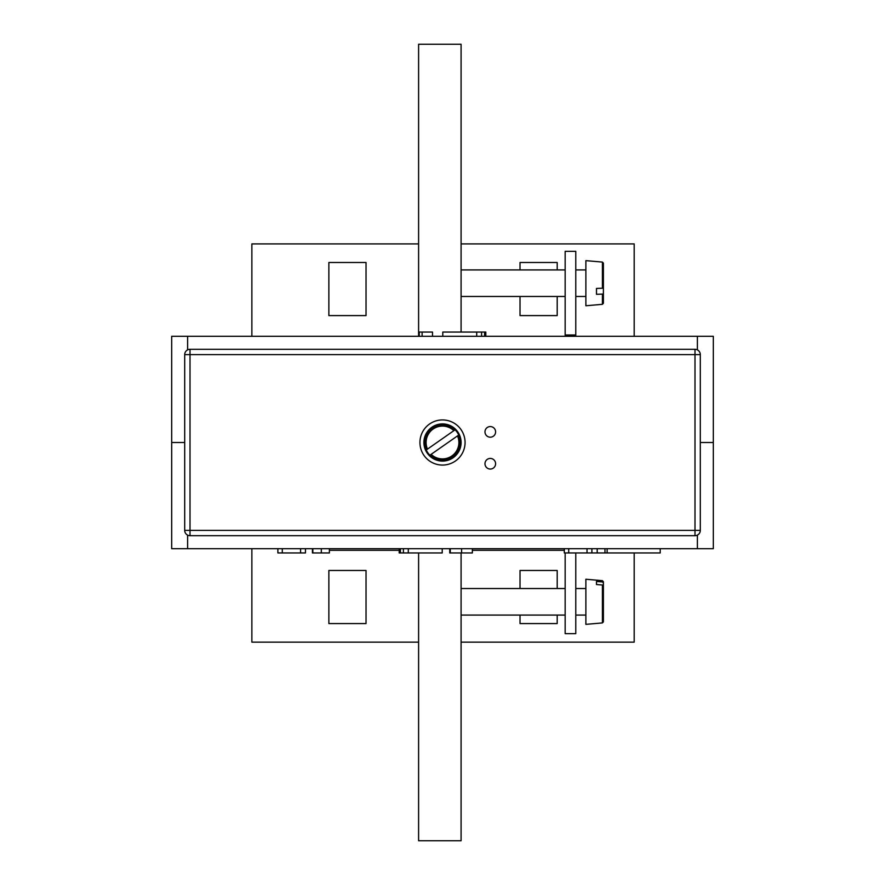 <?xml version="1.0" encoding="UTF-8"?>
<svg xmlns="http://www.w3.org/2000/svg" width="885" height="885" viewBox="0 0 885 885"><rect width="100%" height="100%" fill="white"/><g stroke="black" fill="none" stroke-linecap="round" stroke-linejoin="round"><path stroke-width="1.33" d="M184.7 442.5L171.69 442.5L184.7 442.5M697.38 336.3L171.69 336.3L171.69 548.7L713.31 548.7L713.31 442.5L700.3 442.5L713.31 442.5L713.31 336.3L697.38 336.3L697.38 349.874M485.81 336.3L485.81 332.052L476.705 332.052L476.705 336.3M481.595 332.052L481.595 336.3M484.593 332.052L484.593 336.3M476.705 332.052L442.777 332.052L442.777 336.3M432.499 336.3L432.499 332.052L419.258 332.052L419.258 336.3M422.123 332.052L422.123 336.3M399.19 548.7L399.19 552.948L408.295 552.948L408.295 548.7M403.405 552.948L403.405 548.7M400.407 552.948L400.407 548.7M408.295 552.948L442.223 552.948L442.223 548.7M300.59 548.7L300.59 552.948L277.879 552.948L277.879 548.7M300.59 552.948L305.458 552.948L305.458 548.7M282.293 552.948L282.293 548.7M312.427 552.948L312.427 548.7L312.427 552.948L329.386 552.948L329.386 548.7M321.321 552.948L321.321 548.7M312.836 552.948L312.836 548.7M449.746 552.948L449.746 548.7L449.735 552.948L472.358 552.948L472.358 548.7M461.605 552.948L461.605 548.7M450.288 552.948L450.288 548.7M597.187 548.7L597.187 552.948L607.121 552.948L607.121 548.7M604.975 552.948L604.975 548.7M587.02 548.7L587.02 552.948L564.309 552.948L564.309 548.7M587.02 552.948L591.888 552.948L591.888 548.7M568.712 552.948L568.712 548.7M660.21 548.7L660.21 552.948L607.121 552.948M597.187 552.948L591.888 552.948M565.161 552.948L565.161 633.66L575.781 633.66L575.781 552.948M575.781 336.3L575.781 251.34L565.161 251.34L565.161 334.973L575.781 334.973M565.161 336.3L565.161 334.973M461.085 642.156L634.191 642.156L634.191 552.948M251.871 336.3L251.871 243.906L418.605 243.906M634.191 336.3L634.191 243.906L461.085 243.906M366.036 570.471L328.866 570.471L328.866 623.571L366.036 623.571L366.036 570.471M520.026 615.075L520.026 623.571L557.196 623.571L557.196 615.075M557.196 588.525L557.196 570.471L520.026 570.471L520.026 588.525M520.026 296.475L520.026 315.591L557.196 315.591L557.196 296.475M557.196 269.925L557.196 262.491L520.026 262.491L520.026 269.925M328.866 262.491L328.866 315.591L366.036 315.591L366.036 262.491L328.866 262.491M418.605 642.156L251.871 642.156L251.871 548.7M490.29 426.57A5.31 5.31 0 0 0 484.98 431.88A5.31 5.31 0 0 0 490.29 437.19A5.31 5.31 0 0 0 495.6 431.88A5.31 5.31 0 0 0 490.29 426.57M490.29 458.43A5.31 5.31 0 0 0 484.98 463.74A5.31 5.31 0 0 0 490.29 469.05A5.31 5.31 0 0 0 495.6 463.74A5.31 5.31 0 0 0 490.29 458.43M442.5 419.933A22.567 22.567 0 0 0 419.933 442.5A22.567 22.567 0 0 0 442.5 465.067A22.567 22.567 0 0 0 465.067 442.5A22.567 22.567 0 0 0 442.5 419.933M694.99 535.691L190.009 535.691A5.31 5.31 0 0 1 184.7 530.38L184.7 354.62A5.31 5.31 0 0 1 190.009 349.309L694.99 349.309A5.31 5.31 0 0 1 700.3 354.62L700.3 530.38A5.31 5.31 0 0 1 694.99 535.691A5.31 5.31 0 0 0 700.3 530.38L694.99 530.38L694.99 354.62L190.009 354.62L190.009 530.38L694.99 530.38L694.99 535.691M461.085 552.948L461.085 840.75L418.605 840.75L418.605 552.948M461.085 332.052L461.085 44.25L418.605 44.25L418.605 336.3M454.746 430.044L453.861 430.663A16.406 16.406 0 0 0 427.488 449.115L426.603 449.735A17.457 17.457 0 0 1 454.746 430.044L426.249 449.978A17.888 17.888 0 0 0 429.9 455.2L431.139 454.337A16.406 16.406 0 0 0 457.512 435.885L458.397 435.265A17.457 17.457 0 0 1 430.254 454.956L458.751 435.022A17.888 17.888 0 0 0 455.1 429.8L454.746 430.044M431.847 427.267A18.585 18.585 0 0 0 427.267 453.153A18.585 18.585 0 0 0 453.153 457.733A18.585 18.585 0 0 0 457.733 431.847A18.585 18.585 0 0 0 431.847 427.267M585.87 260.632L585.87 305.767L602.419 304.318L602.419 294.119L596.49 294.318L596.49 288.433L602.419 288.222L602.419 262.082L585.87 260.632M603.393 278.587L603.393 303.256L602.419 304.318M602.419 262.082L603.393 263.144L603.393 287.813L602.419 288.222M602.419 294.119L603.393 293.709M603.393 582.883L602.419 581.943L596.49 581.478L596.49 584.531L602.419 584.996L603.393 585.936L603.393 581.744L603.393 617.664M602.419 581.943L602.419 580.682L585.87 579.232L585.87 624.367L602.419 622.918L602.419 584.996M603.393 585.936L603.393 621.856L602.419 622.918M596.49 582.795L596.49 584.531M564.309 550.293L472.358 550.293M399.19 550.293L329.386 550.293M187.62 336.3L187.62 349.874M187.62 548.7L187.62 535.126M697.38 548.7L697.38 535.126M190.009 535.691A5.31 5.31 0 0 1 184.7 530.38L190.009 530.38L190.009 535.691M694.99 349.309A5.31 5.31 0 0 1 700.3 354.62L694.99 354.62L694.99 349.309M184.7 354.62A5.31 5.31 0 0 1 190.009 349.309L190.009 354.62L184.7 354.62M461.085 269.925L565.161 269.925M575.781 269.925L585.87 269.925M461.085 296.475L565.161 296.475M575.781 296.475L585.87 296.475M461.085 588.525L565.161 588.525M575.781 588.525L585.87 588.525M461.085 615.075L565.161 615.075M575.781 615.075L585.87 615.075M602.419 580.682L603.393 581.744"/></g></svg>
